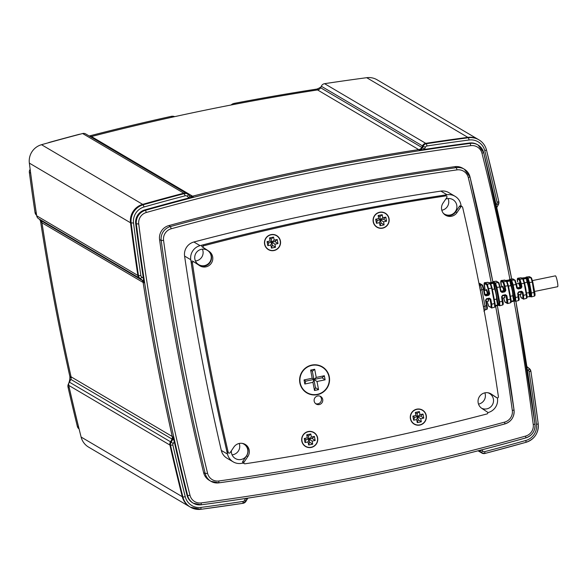 <?xml version="1.0" encoding="UTF-8"?>
<svg xmlns="http://www.w3.org/2000/svg" width="587" height="587" viewBox="0 0 587 587"><rect width="100%" height="100%" fill="white"/><g stroke="black" fill="none" stroke-linecap="round" stroke-linejoin="round"><path stroke-width="0.88" d="M557.555 286.683A5.547 0.748 -101.6 0 0 557.65 286.705A5.547 0.748 -101.6 0 0 557.327 281.459A5.547 0.748 -101.6 0 0 555.507 275.868A5.547 0.748 -101.6 0 0 555.412 275.846A5.547 0.748 -101.6 0 0 555.331 275.905M484.312 311.514A3.559 0.477 -101.6 0 0 484.048 309.738L479.806 287.292A3.559 0.477 -101.6 0 0 479.263 284.996A2.091 2.054 -59.5 0 0 480.482 285.201L481.898 289.662L485.009 306.135L485.133 309.826L486.762 309.408L486.557 305.702L483.461 306.612M480.349 290.139L483.483 289.42L482.066 284.966L479.352 283.448M485.141 290.33L484.334 283.448A0.631 0.616 -59.5 0 1 484.862 282.699L487.349 284.174L489.749 293.793L488.773 295.276L485.955 295.877L484.994 294.733L483.959 289.266M485.016 294.806L485.706 295.21L484.994 294.733L483.967 289.252L483.483 289.42L484.524 294.909L485.706 295.21L488.523 294.608L487.511 294.014A5.547 0.748 -101.6 0 0 486.08 290.176A5.547 0.748 -101.6 0 0 485.977 290.154L484.202 290.521M488.773 295.276L489 293.867L488.068 293.317L487.511 294.014L484.965 294.542M487.137 308.667L487.034 305.526L486.557 305.702L485.522 300.214L486.498 298.732L489.316 298.13L490.006 299.172L490.981 304.337L491.723 304.257L491.847 307.948L494.709 307.184L494.503 303.479L491.723 304.257L490.747 299.099L489.228 298.71M489.719 298.761L486.476 299.297L485.522 300.214M486.498 298.732L486.498 299.297L489.309 298.695M484.334 283.448L486.821 284.915L488.032 288.701L492.104 288.034L490.886 284.24A0.631 0.616 120.5 0 0 490.204 283.741L491.62 288.202L494.503 303.479L494.988 303.318L495.083 306.443M487.65 282.325L487.768 282.31A0.631 0.616 -59.5 0 1 488.164 282.384L484.73 282.736M488.868 282.809A0.631 0.616 -59.5 0 0 488.56 282.78L487.768 282.31L484.796 282.685C484.048 282.508 483.923 283.807 484.422 286.573L485.133 290.33M490.094 283.77L490.622 283.66L490.446 282.985L493.315 282.574L493.491 283.25L494.958 283.697L496.162 287.483L498.928 302.114L499.031 305.255A0.631 0.616 120.5 0 0 499.324 305.666L499.324 305.666A0.631 0.616 120.5 0 0 499.757 305.739M493.029 281.606L493.902 282.009L492.845 282.31L488.56 282.78M493.315 282.574L494.746 282.508A0.631 0.616 120.5 0 0 494.217 283.257L495.23 288.628L492.39 289.552M494.283 299.568L496.492 299.113A5.547 0.748 -101.6 0 0 496.081 294.417A5.547 0.748 -101.6 0 0 494.599 289.098L493.491 283.25L490.659 283.859M499.053 305.291L497.651 305.504L497.593 304.954L495.296 305.578M499.031 305.255L497.593 304.954L496.492 299.113L497.27 299.436L498.29 304.814A0.631 0.616 -59.5 0 0 498.576 305.233L495.303 306.135M495.23 288.628L497.27 299.436M502.083 296.618L503.03 304.227M495.942 281.195L496.059 281.18A0.631 0.616 -59.5 0 1 496.455 281.261L498.73 282.604A0.631 0.616 120.5 0 1 499.023 283.015L501.078 291.291L498.73 282.604A0.631 0.616 120.5 0 0 498.334 282.523L499.757 286.977L500.234 286.816M501.606 296.773L502.582 295.29L501.606 296.773L502.655 304.969C503.338 304.785 503.433 303.494 502.934 301.094L498.928 302.114M501.019 284.306L501.511 286.955L500.916 281.195L503.096 282.472L504.299 286.265L505.04 286.185L505.833 290.352L504.857 291.834L502.039 292.436L501.078 291.291L501.79 291.776L500.601 291.468L499.757 286.977L496.91 287.41L495.487 282.949A0.631 0.616 120.5 0 0 494.958 283.697M496.162 287.483L496.91 287.41L499.669 302.041L499.794 305.732L502.655 304.969M501.071 291.218L503.756 290.668A5.547 0.748 -101.6 0 0 502.318 286.83A5.547 0.748 -101.6 0 0 502.223 286.808L500.307 287.204M504.857 291.834L504.607 291.174L501.79 291.776L501.1 291.365M504.299 286.265L505.084 290.426L504.607 291.174L503.756 290.668L504.306 289.971L505.833 290.352M502.582 295.29L505.392 294.689L506.089 295.731L506.977 303.031L504.805 301.755L503.602 297.961M502.927 301.087L502.09 296.611L502.575 295.855L505.378 295.254L506.089 295.731L505.312 295.268L504.615 297.418M505.378 295.254L506.83 295.657L507.623 299.818L506.874 299.898M502.575 295.855L505.803 295.32M506.977 303.031A0.631 0.616 120.5 0 0 507.271 303.45L507.821 303.523L507.623 299.818L510.404 299.04L507.887 285.759L505.04 286.185L503.624 281.731L506.471 281.305L505.833 280.924A0.631 0.616 120.5 0 1 506.236 281.004L506.867 281.378A0.631 0.616 120.5 0 0 506.471 281.305L507.887 285.759L508.371 285.59L506.867 281.378A0.631 0.616 120.5 0 1 507.161 281.797L508.364 285.583L510.881 298.878C511.38 301.278 511.284 302.569 510.602 302.745L510.404 299.04L510.881 298.878L510.976 302.004M506.522 281.422L507.051 281.312L506.874 280.637L509.751 280.226L509.927 280.902L511.226 281.254L512.436 285.04L514.821 297.675L514.924 300.815L514.344 300.471L511.196 301.278M504.233 280.072L504.35 280.05A0.631 0.616 -59.5 0 1 504.754 280.131L501.32 280.483M500.916 281.195A0.631 0.616 -59.5 0 1 501.452 280.447L501.386 280.432C500.652 280.542 500.528 281.841 501.012 284.321L501.019 284.328M509.751 280.226L511.174 280.16A0.631 0.616 120.5 0 0 510.646 280.909L511.475 285.282L508.496 286.229M510.389 296.252L512.73 295.767A5.547 0.748 -101.6 0 0 512.326 291.071A5.547 0.748 -101.6 0 0 510.837 285.752L509.927 280.902L507.102 281.577M509.2 279.962A0.631 0.616 -59.5 0 1 509.743 279.324L510.33 279.661L509.296 279.955L505.385 280.505M509.809 280.417L510.096 279.786L509.274 279.962M511.475 285.282L513.515 296.09L512.73 295.767L513.713 301.16L511.189 301.835L514.63 300.882A0.631 0.616 -59.5 0 1 514.344 300.471L513.515 296.09M512.532 278.942L512.649 278.928A0.631 0.616 -59.5 0 1 513.045 279.001L515.004 280.16A0.631 0.616 120.5 0 0 514.608 280.08L516.024 284.541L516.509 284.372L515.004 280.16A0.631 0.616 120.5 0 1 515.298 280.571L517.162 287.85L518.123 288.995L516.685 288.026L517.162 287.85M515.65 301.3A0.631 0.616 -59.5 0 1 515.217 301.226L515.768 301.307L515.569 297.602L518.827 296.655L518.167 293.17L518.923 299.788M512.436 285.04L513.177 284.966L511.761 280.505A0.631 0.616 120.5 0 0 511.226 281.254M518.16 293.155L518.644 292.414L517.69 293.331L518.548 300.529C519.231 300.346 519.326 299.054 518.827 296.655M511.174 280.16L514.608 280.08L512.649 278.928L509.619 279.353M517.176 287.901L519.994 287.322A5.547 0.748 -101.6 0 0 518.563 283.484A5.547 0.748 -101.6 0 0 518.46 283.462L516.413 283.888M517.69 293.331L518.666 291.849L518.659 292.414L521.476 291.812L522.173 292.289L521.505 291.805M518.71 283.433L519.055 282.743L520.552 286.617L519.994 287.322L520.691 287.733L517.873 288.334L517.184 287.923M518.123 288.995L520.94 288.393L521.168 286.984L520.552 286.617M518.673 292.407L521.461 291.812L522.173 292.289L522.768 295.459L523.516 295.378L523.714 299.084L526.495 298.306L526.297 294.601L523.516 295.378L522.914 292.216L521.461 291.812L521.476 291.247L522.914 292.216M521.557 291.93L520.86 294.072M517.609 282.053L517.507 278.935A0.631 0.616 -59.5 0 1 518.042 278.194L517.91 278.223M520.574 283.822L521.315 283.741L519.899 279.287A0.631 0.616 120.5 0 0 519.363 280.028L521.168 286.984L521.909 286.911L520.94 288.393M521.909 286.911L521.315 283.741L524.162 283.316L526.297 294.601L526.774 294.439L526.869 297.565M520.823 277.812L518.042 278.194L519.899 279.287L522.746 278.862L522.269 278.576A0.631 0.616 120.5 0 1 522.665 278.656L523.142 278.935A0.631 0.616 120.5 0 1 523.428 279.353L524.639 283.139L523.142 278.935A0.631 0.616 120.5 0 0 522.746 278.862L524.162 283.316L524.646 283.154L526.766 294.432M522.951 279.074L523.479 278.964L523.303 278.289L526.179 277.878L526.356 278.554L527.5 278.81L528.704 282.596L530.714 293.236L530.817 296.376L527.089 296.971M529.122 276.69L526.334 277.064A0.631 0.616 120.5 0 0 526.297 277.071L526.759 277.313L525.725 277.607L521.417 278.077A0.631 0.616 -59.5 0 1 521.726 278.113M526.495 292.928L529.753 292.744L527.713 281.936L524.595 282.912M525.725 277.607L521.814 278.157M531.154 296.604L529.753 296.809L528.975 292.421A5.547 0.748 -101.6 0 0 528.564 287.725A5.547 0.748 -101.6 0 0 527.082 282.398L526.356 278.554L523.479 278.964L523.567 279.434M528.704 282.596L529.452 282.523L528.029 278.069L530.875 277.636L532.299 282.098L532.776 281.929L531.272 277.717A0.631 0.616 120.5 0 0 530.875 277.636L529.239 276.675A0.631 0.616 -59.5 0 1 529.635 276.748L531.272 277.717A0.631 0.616 120.5 0 1 531.565 278.135L532.776 281.929L534.713 292.209L534.816 295.349M525.659 277.614L526.201 277.101M531.543 296.861A0.631 0.616 -59.5 0 1 531.11 296.787L531.661 296.868L531.462 293.162L529.452 282.523L532.299 282.098L534.441 296.09C535.124 295.907 535.219 294.615 534.72 292.216L530.714 293.236M317.325 394.361A14.851 14.609 120.5 0 0 329.006 376.905A14.851 14.609 120.5 0 0 311.851 365.385A14.851 14.609 120.5 0 0 300.177 382.849A14.851 14.609 120.5 0 0 317.325 394.361M419.8 424.863A7.947 7.822 120.5 0 0 426.052 415.523A7.947 7.822 120.5 0 0 416.873 409.352A7.947 7.822 120.5 0 0 410.621 418.7A7.947 7.822 120.5 0 0 419.8 424.863M311.183 447.243A7.947 7.822 120.5 0 0 317.435 437.902A7.947 7.822 120.5 0 0 308.256 431.731A7.947 7.822 120.5 0 0 302.004 441.079A7.947 7.822 120.5 0 0 311.183 447.243M273.982 250.341A7.947 7.822 120.5 0 0 280.226 240.993A7.947 7.822 120.5 0 0 271.047 234.829A7.947 7.822 120.5 0 0 264.796 244.177A7.947 7.822 120.5 0 0 273.982 250.341M382.592 227.961A7.947 7.822 120.5 0 0 388.843 218.613A7.947 7.822 120.5 0 0 379.664 212.45A7.947 7.822 120.5 0 0 373.413 221.798A7.947 7.822 120.5 0 0 382.592 227.961M243.356 463.084A2356.042 2317.337 -59.5 0 1 241.213 463.407A12.554 12.349 -59.5 0 1 227.492 454.074A2356.042 2317.337 -59.5 0 1 190.768 259.718A12.554 12.349 -59.5 0 1 200.064 245.637A2356.042 2317.337 -59.5 0 1 447.03 194.752A12.554 12.349 -59.5 0 1 460.758 204.093A2356.042 2317.337 -59.5 0 1 461.228 206.125M445.76 199.066A8.365 8.233 -59.5 0 1 456.774 208.18A8.365 8.233 -59.5 0 1 443.427 213.382M448.05 198.538A8.365 8.233 -59.5 0 1 441.813 210.249M204.525 265.618A8.365 8.233 -59.5 0 1 194.84 256.115A8.365 8.233 -59.5 0 1 207.233 250.245A8.365 8.233 -59.5 0 1 204.525 265.618M202.398 249.152A8.365 8.233 -59.5 0 1 195.434 260.966M242.138 443.354A8.365 8.233 -59.5 0 1 241.154 459.482A8.365 8.233 -59.5 0 1 231.373 450.787M239.21 443.464A8.365 8.233 -59.5 0 1 232.063 454.83M487.804 392.74A8.365 8.233 -59.5 0 1 486.806 408.868A8.365 8.233 -59.5 0 1 481.589 408.222M484.862 392.842A8.365 8.233 -59.5 0 1 478.5 404.105M491.165 282.545A2353.951 2315.282 120.5 0 0 468.309 177.597A10.463 10.287 120.5 0 0 456.979 169.885A2353.951 2315.282 120.5 0 0 171.243 228.761A10.463 10.287 120.5 0 0 163.568 240.391A2353.951 2315.282 120.5 0 0 207.571 473.276L205.237 473.606A2356.042 2317.337 -59.5 0 1 161.198 240.509A12.554 12.349 -59.5 0 1 170.406 226.56A2356.042 2317.337 -59.5 0 1 312.555 192.602A2356.042 2317.337 -59.5 0 1 456.4 167.633A12.554 12.349 -59.5 0 1 464.324 169.203L462.695 168.242A12.554 12.349 120.5 0 0 454.771 166.671A2356.042 2317.337 120.5 0 0 310.927 191.641A2356.042 2317.337 120.5 0 0 168.785 225.599A12.554 12.349 120.5 0 0 159.569 239.555A2356.042 2317.337 120.5 0 0 203.616 472.645A12.554 12.349 120.5 0 0 209.288 480.327L210.909 481.289A12.554 12.349 -59.5 0 1 205.237 473.606L203.616 472.645M419.588 149.964L419.367 149.978A4.182 4.116 120.5 0 0 422.427 147.792A16.737 16.458 120.5 0 0 423.139 146.288A4.182 4.116 -59.5 0 1 426.397 143.72L426.998 145.972A2.091 2.054 120.5 0 0 425.37 147.256A18.828 18.52 -59.5 0 1 424.57 148.951A6.274 6.171 -59.5 0 1 424.262 149.472L419.588 149.964M189.623 195.779A4.182 4.116 120.5 0 0 193.24 196.572L189.073 197.929A2356.042 2317.337 120.5 0 0 144.835 209.911A12.554 12.349 120.5 0 0 135.714 223.728A2356.042 2317.337 120.5 0 0 143.382 278.311L143.778 282.853A4.182 4.116 120.5 0 0 142.626 280.571A16.737 16.458 120.5 0 0 140.264 278.62L139.647 278.253A16.737 16.458 -59.5 0 1 142.01 280.212A4.182 4.116 -59.5 0 1 143.162 282.486A2356.042 2317.337 120.5 0 0 172.262 436.493A4.182 4.116 -59.5 0 1 172.028 439.061A16.737 16.458 -59.5 0 1 170.546 441.806A4.182 4.116 120.5 0 0 169.944 445.071A2360.224 2321.453 120.5 0 0 182.308 496.719A16.737 16.458 120.5 0 0 189.836 506.823L190.452 507.19A16.737 16.458 -59.5 0 1 182.924 497.086L182.308 496.719M478.919 450.721A4.182 4.116 -59.5 0 1 479.153 450.904A16.737 16.458 -59.5 0 1 480.364 452.012A4.182 4.116 120.5 0 0 481.193 452.665A4.182 4.116 120.5 0 1 480.327 451.997A16.737 16.458 -59.5 0 0 479.117 450.882A4.182 4.116 -59.5 0 0 478.904 450.713M190.144 196.146L189.616 195.772A2.091 0.374 129.8 0 1 189.616 195.772A16.737 16.458 120.5 0 1 188.427 194.679L187.569 194.003A4.182 4.116 -59.5 0 1 188.398 194.657L187.246 196.322A2.091 2.054 120.5 0 0 185.272 195.779A2359.109 2320.352 120.5 0 0 144.182 206.94A14.646 14.404 120.5 0 0 133.535 223.053A2358.133 2319.398 120.5 0 0 140.887 275.685A2.091 2.054 120.5 0 0 141.761 277.079A2.091 0.374 -55.9 0 1 140.264 278.62A4.182 4.116 -59.5 0 1 138.517 275.839A2360.224 2321.453 -59.5 0 1 131.165 223.155A16.737 16.458 -59.5 0 1 143.331 204.738A2361.2 2322.407 -59.5 0 1 184.457 193.571A4.182 4.116 -59.5 0 1 187.569 194.003L186.945 193.637A4.182 4.116 120.5 0 0 183.841 193.211A2361.2 2322.407 120.5 0 0 142.714 204.379A16.737 16.458 120.5 0 0 130.549 222.796A2360.224 2321.453 120.5 0 0 137.901 275.472A4.182 4.116 120.5 0 0 139.647 278.253M425.78 143.36L426.397 143.72A2361.2 2322.407 -59.5 0 1 468.499 137.74A16.737 16.458 -59.5 0 1 478.926 139.845L478.31 139.486A16.737 16.458 120.5 0 0 467.883 137.373A2361.2 2322.407 120.5 0 0 425.78 143.36A4.182 4.116 120.5 0 0 422.523 145.921A16.737 16.458 -59.5 0 1 421.811 147.432A4.182 4.116 -59.5 0 1 418.744 149.619A2356.042 2317.337 120.5 0 0 305.152 170.098A2356.042 2317.337 120.5 0 0 192.617 196.212A4.182 4.116 -59.5 0 1 189.843 195.948M478.295 139.471A16.737 16.458 120.5 0 0 478.28 139.464A16.737 16.458 120.5 0 0 467.854 137.358A2361.2 2322.407 120.5 0 0 425.744 143.338A4.182 4.116 120.5 0 0 422.493 145.906A16.737 16.458 -59.5 0 1 421.782 147.41A4.182 4.116 -59.5 0 1 418.714 149.597A2356.042 2317.337 120.5 0 0 192.587 196.19A4.182 4.116 -59.5 0 1 189.828 195.933M478.28 139.464L377.118 79.803A16.737 16.458 120.5 0 0 366.692 77.697A2361.2 2322.407 120.5 0 0 324.582 83.677A4.182 4.116 120.5 0 0 321.331 86.245A16.737 16.458 -59.5 0 1 320.612 87.749A4.182 4.116 -59.5 0 1 317.552 89.936A2356.042 2317.337 120.5 0 0 91.425 136.529A4.182 4.116 -59.5 0 1 90.332 136.661M90.846 136.639A4.182 4.116 120.5 0 0 91.19 136.566A2356.042 2317.337 -59.5 0 1 172.417 117.121A6.274 6.171 -59.5 0 1 172.967 117.026M89.114 135.942A4.182 4.116 120.5 0 0 89.921 135.817A2356.042 2317.337 -59.5 0 1 171.147 116.373A6.274 6.171 -59.5 0 1 174.699 116.644M79.076 428.892A4.182 4.116 -59.5 0 1 77.359 426.456A2360.224 2321.453 -59.5 0 1 67.997 387.024A4.182 4.116 -59.5 0 1 68.29 384.302A16.737 16.458 120.5 0 0 69.897 377.081A4.182 4.116 120.5 0 0 69.794 376.179A2356.042 2317.337 -59.5 0 1 40.65 221.915A4.182 4.116 120.5 0 0 40.408 221.042A16.737 16.458 120.5 0 0 39.747 219.553M78.768 427.652A4.182 4.116 -59.5 0 1 78.629 427.204A2360.224 2321.453 -59.5 0 1 69.266 387.772A4.182 4.116 -59.5 0 1 69.185 387.303M234.976 104.251A6.274 6.171 -59.5 0 1 235.519 104.119A2356.042 2317.337 -59.5 0 1 317.728 89.884A4.182 4.116 120.5 0 0 318.176 89.789M231.102 105A6.274 6.171 -59.5 0 1 234.25 103.371A2356.042 2317.337 -59.5 0 1 316.459 89.136A4.182 4.116 120.5 0 0 317.354 88.894A16.737 16.458 120.5 0 0 321.067 86.847M317.633 395.998A4.395 4.322 120.5 0 0 316.217 404.069A4.395 4.322 120.5 0 0 322.718 400.987A4.395 4.322 120.5 0 0 317.633 395.998M315.615 403.636A4.395 4.322 120.5 0 0 320.01 396.181M317.384 394.669A15.167 14.917 -59.5 0 1 299.869 382.907A15.167 14.917 -59.5 0 1 311.792 365.077A15.167 14.917 -59.5 0 1 329.307 376.839A15.167 14.917 -59.5 0 1 317.384 394.669M495.633 397.047A1.049 1.027 -59.5 0 1 495.545 396.988L496.815 397.737A1.049 1.027 120.5 0 0 498.414 396.695A2356.042 2317.337 120.5 0 0 462.629 207.321A1.049 1.027 120.5 0 0 460.773 206.998L456.957 212.626A8.578 8.438 -59.5 0 1 445.628 215.268A8.578 8.438 -59.5 0 1 443.009 203.139L446.824 197.503A1.049 1.027 120.5 0 0 445.834 195.897A2356.042 2317.337 120.5 0 0 324.215 217.608A2356.042 2317.337 120.5 0 0 203.821 245.762A1.049 1.027 120.5 0 0 203.491 247.641L202.222 246.9A1.049 1.027 -59.5 0 1 202.552 245.014L203.821 245.762M460.773 206.998L459.504 206.25A1.049 1.027 -59.5 0 1 460.883 205.927L462.152 206.675M199.323 265.463A8.578 8.438 120.5 0 0 211.371 259.344A8.578 8.438 120.5 0 0 207.798 250.59L209.06 251.339A8.578 8.438 120.5 0 1 205.92 266.865A8.578 8.438 120.5 0 1 199.609 265.654L194.033 261.956A1.049 1.027 120.5 0 0 192.433 262.998A2356.042 2317.337 120.5 0 0 228.218 452.372A1.049 1.027 120.5 0 0 230.075 452.702L233.89 447.067A8.578 8.438 -59.5 0 1 245.219 444.425A8.578 8.438 -59.5 0 1 247.839 456.561L244.023 462.189A1.049 1.027 120.5 0 0 245.014 463.796A2356.042 2317.337 120.5 0 0 487.027 413.93A1.049 1.027 120.5 0 0 487.357 412.052L481.788 408.354A8.578 8.438 120.5 0 1 479.359 396.724A8.578 8.438 120.5 0 1 491.238 394.038L496.815 397.737M192.433 262.998L191.164 262.25A1.049 1.027 -59.5 0 1 192.763 261.208L193.945 261.905M382.636 228.167A8.159 8.027 -59.5 0 1 373.215 221.835A8.159 8.027 -59.5 0 1 379.628 212.245A8.159 8.027 -59.5 0 1 389.049 218.577A8.159 8.027 -59.5 0 1 382.636 228.167M274.019 250.546A8.159 8.027 -59.5 0 1 264.598 244.214A8.159 8.027 -59.5 0 1 271.011 234.624A8.159 8.027 -59.5 0 1 280.432 240.956A8.159 8.027 -59.5 0 1 274.019 250.546M459.504 206.25L455.688 211.878A8.578 8.438 -59.5 0 1 445.012 214.871M311.22 447.448A8.159 8.027 -59.5 0 1 301.799 441.123A8.159 8.027 -59.5 0 1 308.212 431.533A8.159 8.027 -59.5 0 1 317.633 437.858A8.159 8.027 -59.5 0 1 311.22 447.448M419.837 425.069A8.159 8.027 -59.5 0 1 410.416 418.744A8.159 8.027 -59.5 0 1 416.829 409.154A8.159 8.027 -59.5 0 1 426.25 415.479A8.159 8.027 -59.5 0 1 419.837 425.069M445.834 195.897L444.564 195.148A2356.042 2317.337 120.5 0 0 322.945 216.86A2356.042 2317.337 120.5 0 0 202.552 245.014M191.164 262.25A2356.042 2317.337 120.5 0 0 226.949 451.623L228.218 452.372M209.06 251.339L203.491 247.641M228.695 453.025L227.426 452.276A1.049 1.027 -59.5 0 1 226.949 451.623M207.798 250.59L202.222 246.9M444.564 195.148A1.049 1.027 -59.5 0 1 445.232 195.28L446.502 196.029M495.545 396.988L490.255 393.481M244.346 463.671L243.077 462.923A1.049 1.027 -59.5 0 1 242.761 461.441L244.023 462.189M244.574 444.08A8.578 8.438 -59.5 0 1 246.569 455.813L242.761 461.441M36.629 215.304A16.737 16.458 120.5 0 0 36.299 214.996A4.182 4.116 -59.5 0 1 35.037 212.589A2360.224 2321.453 -59.5 0 1 29.357 172.402A4.182 4.116 -59.5 0 1 30.157 169.335M48.2 142.832A4.182 4.116 -59.5 0 1 49.147 142.436A2360.224 2321.453 -59.5 0 1 79.201 134.32A4.182 4.116 -59.5 0 1 80.14 134.188M36.409 213.822A4.182 4.116 -59.5 0 1 36.306 213.338A2360.224 2321.453 -59.5 0 1 30.627 173.15A4.182 4.116 -59.5 0 1 30.59 172.651M71.166 377.903A16.737 16.458 120.5 0 0 71.166 377.823A4.182 4.116 120.5 0 0 71.064 376.927A2356.042 2317.337 -59.5 0 1 41.912 222.664A4.182 4.116 120.5 0 0 41.75 221.996M174.258 441.71A18.828 18.52 -59.5 0 1 173.202 443.501A2.091 2.054 120.5 0 0 172.901 445.129A2358.133 2319.398 120.5 0 0 185.25 496.734L182.924 497.086A2360.224 2321.453 -59.5 0 1 170.56 445.438A4.182 4.116 -59.5 0 1 171.169 442.165A16.737 16.458 120.5 0 0 172.644 439.421A4.182 4.116 120.5 0 0 172.879 436.86L174.258 441.71A2356.042 2317.337 120.5 0 0 187.018 495.252A12.554 12.349 120.5 0 0 192.668 502.832L193.314 503.213A12.554 12.349 -59.5 0 1 187.671 495.633L187.018 495.252M186.93 193.629A4.182 4.116 120.5 0 0 186.915 193.615A4.182 4.116 120.5 0 0 183.804 193.189A2361.2 2322.407 120.5 0 0 142.678 204.357A16.737 16.458 120.5 0 0 130.512 222.774A2360.224 2321.453 120.5 0 0 137.864 275.457A4.182 4.116 120.5 0 0 139.611 278.238A16.737 16.458 -59.5 0 1 141.981 280.19A4.182 4.116 -59.5 0 1 143.133 282.472A2356.042 2317.337 120.5 0 0 172.233 436.471A4.182 4.116 -59.5 0 1 171.991 439.039A16.737 16.458 -59.5 0 1 170.516 441.784A4.182 4.116 120.5 0 0 169.914 445.049A2360.224 2321.453 120.5 0 0 182.271 496.697A16.737 16.458 120.5 0 0 189.799 506.801A16.737 16.458 120.5 0 0 189.814 506.816M186.915 193.615L85.753 133.961A4.182 4.116 120.5 0 0 82.642 133.528A2361.2 2322.407 120.5 0 0 41.516 144.703A16.737 16.458 120.5 0 0 29.35 163.113A2360.224 2321.453 120.5 0 0 36.702 215.796A4.182 4.116 120.5 0 0 38.449 218.577A16.737 16.458 -59.5 0 1 40.819 220.529A4.182 4.116 -59.5 0 1 41.971 222.811A2356.042 2317.337 120.5 0 0 71.064 376.817A4.182 4.116 -59.5 0 1 70.829 379.378A16.737 16.458 -59.5 0 1 69.354 382.122A4.182 4.116 120.5 0 0 68.752 385.395A2360.224 2321.453 120.5 0 0 81.109 437.044A16.737 16.458 120.5 0 0 88.637 447.147L189.799 506.801M509.92 279.273A2353.951 2315.282 120.5 0 0 481.986 153.28A10.463 10.287 120.5 0 0 470.759 145.649A2353.951 2315.282 120.5 0 0 146.339 212.494A10.463 10.287 120.5 0 0 138.737 224.007A2353.951 2315.282 120.5 0 0 189.997 495.289L187.671 495.633A2356.042 2317.337 -59.5 0 1 136.36 224.109A12.554 12.349 -59.5 0 1 145.488 210.293A2356.042 2317.337 -59.5 0 1 306.744 171.044A2356.042 2317.337 -59.5 0 1 470.194 143.389A12.554 12.349 -59.5 0 1 478.016 144.967L477.363 144.585A12.554 12.349 120.5 0 0 469.549 143.008A2356.042 2317.337 120.5 0 0 424.262 149.472M455.057 196.3L448.879 192.661A12.554 12.349 120.5 0 0 440.852 191.105A2356.042 2317.337 120.5 0 0 193.886 241.998A12.554 12.349 120.5 0 0 184.589 256.079A2356.042 2317.337 120.5 0 0 221.314 450.427A12.554 12.349 120.5 0 0 227.008 458.212L233.186 461.859M497.402 397.905A2356.042 2317.337 -59.5 0 1 497.475 398.441A12.554 12.349 -59.5 0 1 488.179 412.522A2356.042 2317.337 -59.5 0 1 487.775 412.624M386.591 221.204L385.82 217.117L382.775 217.748L382.196 214.688L378.138 215.524L378.71 218.584L375.665 219.208L376.436 223.295L379.488 222.664L380.06 225.724L384.125 224.887L383.546 221.827L386.591 221.204L383.48 219.164L385.82 217.117M277.203 239.496L274.158 240.127L273.579 237.067L269.521 237.904L270.101 240.963L267.056 241.595L267.826 245.674L270.871 245.043L271.451 248.103L275.508 247.266L274.929 244.207L277.974 243.583L277.203 239.496L274.863 241.55L271.818 242.174L274.158 240.127M315.182 440.485L314.412 436.405L311.367 437.029L310.787 433.969L306.722 434.806L307.302 437.865L304.257 438.496L305.027 442.576L308.072 441.945L308.652 445.012L312.71 444.176L312.137 441.108L315.182 440.485L312.064 438.452L314.412 436.405M423.022 414.026L419.976 414.649L419.404 411.59L415.339 412.426L415.919 415.486L412.874 416.117L413.644 420.197L416.689 419.566L417.269 422.625L421.327 421.789L420.747 418.729L423.792 418.105L423.022 414.026L420.681 416.073L417.636 416.697L419.976 414.649M324.354 375.746L316.232 377.419L314.691 369.252L310.633 370.089L312.174 378.255L304.051 379.928L304.822 384.008L312.944 382.335L314.485 390.494L318.55 389.658L317.009 381.499L325.125 379.826L324.354 375.746L322.014 377.793L313.891 379.466L316.232 377.419M322.014 377.793L325.125 379.826M318.55 389.658L315.432 387.625L313.891 379.466L317.009 381.499M315.432 387.625L314.485 390.494M304.822 384.008L305.776 381.139L313.891 379.466L312.944 382.335M305.776 381.139L304.051 379.928M310.633 370.089L312.35 371.3L313.891 379.466L312.174 378.255M312.35 371.3L314.691 369.252M383.48 219.164L380.435 219.795L383.546 221.827M376.436 223.295L377.39 220.418L380.435 219.795L381.007 222.855L384.125 224.887M381.007 222.855L380.06 225.724M378.138 215.524L379.855 216.735L380.435 219.795L379.488 222.664M377.39 220.418L375.665 219.208M382.775 217.748L380.435 219.795L378.71 218.584M379.855 216.735L382.196 214.688M274.863 241.55L277.974 243.583M275.508 247.266L272.397 245.234L271.818 242.174L274.929 244.207M272.397 245.234L271.451 248.103M267.826 245.674L268.773 242.805L271.818 242.174L270.871 245.043M268.773 242.805L267.056 241.595M269.521 237.904L271.238 239.114L271.818 242.174L270.101 240.963M271.238 239.114L273.579 237.067M312.064 438.452L309.019 439.076L312.137 441.108M305.027 442.576L305.974 439.707L309.019 439.076L309.598 442.136L312.71 444.176M309.598 442.136L308.652 445.012M306.722 434.806L308.439 436.016L309.019 439.076L308.072 441.945M305.974 439.707L304.257 438.496M311.367 437.029L309.019 439.076L307.302 437.865M308.439 436.016L310.787 433.969M420.681 416.073L423.792 418.105M421.327 421.789L418.215 419.756L417.636 416.697L420.747 418.729M418.215 419.756L417.269 422.625M413.644 420.197L414.591 417.328L417.636 416.697L416.689 419.566M414.591 417.328L412.874 416.117M415.339 412.426L417.056 413.637L417.636 416.697L415.919 415.486M417.056 413.637L419.404 411.59M488.068 293.317L486.572 289.442L486.234 290.015M502.472 286.779L502.81 286.089L504.306 289.971M489.749 293.793L489 293.867L488.032 288.701M494.98 303.31L492.097 288.026L490.6 283.822L489.8 283.352A0.631 0.616 120.5 0 0 489.404 283.272L490.204 283.741L487.349 284.174A0.631 0.616 120.5 0 0 486.821 284.915M494.746 282.508L495.487 282.949L498.334 282.523L496.059 281.18L493.153 281.577A0.631 0.616 120.5 0 0 492.625 282.318L492.647 282.332M506.42 280.366L501.452 280.447L503.624 281.731A0.631 0.616 120.5 0 0 503.096 282.472M516.685 288.026L516.024 284.541L513.177 284.966L515.569 297.602L514.821 297.675M526.179 277.878L527.603 277.812A0.631 0.616 120.5 0 0 527.075 278.561L527.713 281.936M527.603 277.812L528.029 278.069A0.631 0.616 120.5 0 0 527.5 278.81M479.146 284.416L480.482 285.201L482.066 284.966A0.631 0.616 -59.5 0 1 482.463 285.04L479.865 283.514A0.631 0.616 120.5 0 0 479.469 283.433L478.97 283.506M485.955 295.877L484.524 294.909M489.316 298.13L490.747 299.099M487.386 302.217L488.589 306.003L491.084 307.471A0.631 0.616 120.5 0 0 491.378 307.889L491.378 307.889A0.631 0.616 120.5 0 0 491.811 307.962M486.762 309.408C487.445 309.224 487.533 307.933 487.041 305.534L485.999 300.06M482.749 285.458L483.959 289.244L482.463 285.04M488.377 300.764L489.081 298.739M490.981 304.337L491.084 307.471M488.12 300.992A5.547 0.748 -101.6 0 0 488.215 301.014A5.547 0.748 -101.6 0 0 488.369 298.893M487.379 302.202L488.883 306.414A0.631 0.616 -59.5 0 1 488.589 306.003M489.404 283.272L490.446 282.985M493.373 282.765L493.667 282.134L489.984 282.714M496.455 281.261L493.095 281.555L492.427 282.362M502.039 292.436L500.601 291.468M505.392 294.689L506.83 295.657M504.365 297.646A5.547 0.748 -101.6 0 0 504.46 297.668A5.547 0.748 -101.6 0 0 504.6 295.422M510.873 298.871L508.371 285.605M503.595 297.954L505.091 302.166L507.271 303.45A0.631 0.616 120.5 0 0 507.704 303.523M505.091 302.166A0.631 0.616 -59.5 0 1 504.805 301.755M505.833 280.924L506.874 280.637M515.1 300.948L513.706 301.16M513.045 279.001L509.685 279.302L509.039 279.992M514.63 300.882L515.217 301.226A0.631 0.616 -59.5 0 1 514.924 300.815M517.448 288.261L516.501 284.365M520.603 294.3A5.547 0.748 -101.6 0 0 520.698 294.322A5.547 0.748 -101.6 0 0 520.83 291.952M518.666 291.849L521.476 291.247M521.417 278.077L520.94 277.798A0.631 0.616 -59.5 0 1 521.344 277.878L517.976 278.179C517.242 278.289 517.118 279.588 517.602 282.068L517.609 282.076M517.507 278.935L519.363 280.028M521.014 297.499L519.965 294.476L521.307 297.917A0.631 0.616 -59.5 0 1 521.014 297.499L522.87 298.592A0.631 0.616 120.5 0 0 523.164 299.01L523.164 299.01A0.631 0.616 120.5 0 0 523.597 299.084M522.768 295.459L522.87 298.592M521.344 277.878L521.726 278.106M525.094 285.539A5.547 0.748 78.4 0 1 526.121 290.954M522.269 278.576L523.303 278.289M529.753 296.809L530.685 296.538A0.631 0.616 -59.5 0 1 530.391 296.127L529.753 292.744M529.635 276.748L526.268 277.049A0.631 0.616 120.5 0 0 525.805 277.592M530.685 296.538L531.11 296.787A0.631 0.616 -59.5 0 1 530.817 296.376M362.678 457.889A2356.042 2317.337 -59.5 0 1 218.9 482.844M207.571 473.276A10.463 10.287 120.5 0 0 218.9 480.98A2353.951 2315.282 120.5 0 0 362.619 456.04A2353.951 2315.282 120.5 0 0 504.637 422.104A10.463 10.287 120.5 0 0 512.319 410.482A2353.951 2315.282 120.5 0 0 495.604 306.062M218.9 480.98L218.834 482.852A12.554 12.349 -59.5 0 1 210.909 481.289L218.87 482.859C267.056 476.05 315.006 467.729 362.715 457.897C410.43 448.064 457.809 436.743 504.864 423.931L504.827 423.924A2356.042 2317.337 -59.5 0 1 362.744 457.875M171.243 228.761L170.406 226.56L168.785 225.599M484.708 453.509A4.182 4.116 -59.5 0 1 480.98 452.379L482.785 451.095A2.091 2.054 120.5 0 0 484.759 451.638A2359.109 2320.352 120.5 0 0 525.842 440.477A14.646 14.404 120.5 0 0 536.489 424.364A2358.133 2319.398 120.5 0 0 529.144 371.732A2.091 2.054 120.5 0 0 528.271 370.338A18.828 18.52 -59.5 0 1 527.346 369.671M200.879 509.296L190.452 507.19A16.737 16.458 -59.5 0 0 200.879 509.296A2361.2 2322.407 -59.5 0 0 242.981 503.308L243.033 501.445A2.091 2.054 120.5 0 0 244.654 500.161A18.828 18.52 -59.5 0 1 245.439 498.495M188.412 194.664L189.616 195.772A2.091 0.374 129.8 0 1 188.603 197.577A18.828 18.52 -59.5 0 1 187.246 196.322M189.073 197.929A6.274 6.171 -59.5 0 1 188.603 197.577M189.997 495.289A10.463 10.287 120.5 0 0 201.216 502.92L201.165 504.805L193.314 503.213A12.554 12.349 -59.5 0 0 201.136 504.798L201.165 504.805C255.947 497.534 310.435 488.318 364.622 477.15C418.81 465.99 472.564 452.9 525.879 437.895L525.842 437.887A2356.042 2317.337 -59.5 0 1 364.586 477.143A2356.042 2317.337 -59.5 0 1 201.202 504.791M201.216 502.92A2353.951 2315.282 120.5 0 0 364.527 475.294A2353.951 2315.282 120.5 0 0 525.636 436.075A10.463 10.287 120.5 0 0 533.245 424.562A2353.951 2315.282 120.5 0 0 514.021 301.087M480.364 452.012L480.98 452.379A16.737 16.458 120.5 0 0 479.77 451.264L479.153 450.904M481.325 449.965A2.091 0.374 -50.2 0 1 479.77 451.264A4.182 4.116 120.5 0 0 478.728 450.64L479.241 450.889M185.272 195.779L183.841 193.211M193.24 196.572L192.617 196.212M146.339 212.494L145.488 210.293L144.835 209.911M425.37 147.256L422.523 145.921M320.612 87.749L421.782 147.41M91.425 136.529L192.587 196.19M478.236 450.765L480.327 451.997M89.921 135.817L91.19 136.566M77.359 426.456L78.629 427.204M317.354 88.894L318.602 89.628M455.688 211.878L456.957 212.626M490.49 393.598L491.238 394.038M246.569 455.813L247.839 456.561M234.25 103.371L235.519 104.119M316.459 89.136L317.728 89.884M67.997 387.024L69.266 387.772M69.897 377.081L71.166 377.823M69.794 376.179L71.064 376.927M40.65 221.915L41.912 222.664M40.408 221.042L41.67 221.783M35.037 212.589L36.306 213.338M29.357 172.402L30.627 173.15M171.147 116.373L172.417 117.121M141.761 277.079A18.828 18.52 -59.5 0 1 143.382 278.311M185.25 496.734A14.646 14.404 120.5 0 0 200.959 507.417A2359.109 2320.352 120.5 0 0 243.033 501.445M481.509 449.913A18.828 18.52 -59.5 0 1 482.785 451.095M478.713 450.64L479.117 450.882M81.109 437.044L182.271 496.697M68.752 385.395L169.914 445.049M69.354 382.122L170.516 441.784M70.829 379.378L171.991 439.039M71.064 376.817L172.233 436.471M41.971 222.811L143.133 282.472M40.819 220.529L141.981 280.19M38.449 218.577L139.611 278.238M36.702 215.796L137.864 275.457M29.35 163.113L130.512 222.774M41.516 144.703L142.678 204.357M82.642 133.528L183.804 193.189M317.552 89.936L418.714 149.597M321.331 86.245L422.493 145.906M324.582 83.677L425.744 143.338M366.692 77.697L467.854 137.358M498.833 201.664A4.182 4.116 -59.5 0 1 498.216 204.863A16.737 16.458 120.5 0 0 496.771 207.534M486.454 149.949L486.484 149.978C485.31 145.583 482.793 142.201 478.926 139.845A16.737 16.458 -59.5 0 1 486.454 149.949A2360.224 2321.453 -59.5 0 1 498.818 201.598L497.123 202.288A2358.133 2319.398 120.5 0 0 484.781 150.683A14.646 14.404 120.5 0 0 469.072 140A2359.109 2320.352 120.5 0 0 426.998 145.972M469.072 140L468.499 137.74L467.883 137.373M424.57 148.951L421.811 147.432M419.367 149.978L418.744 149.619M470.759 145.649L470.194 143.389L469.549 143.008M144.182 206.94L142.714 204.379M133.535 223.053L130.549 222.796M140.887 275.685L137.901 275.472M143.595 280.036L142.626 280.571L142.01 280.212M143.778 282.853L143.162 282.486M172.879 436.86L172.262 436.493M138.737 224.007L135.714 223.728M173.818 439.964L172.028 439.061M173.202 443.501L170.546 441.806M172.901 445.129L169.944 445.071M247.795 498.136A4.182 4.116 120.5 0 0 246.951 499.236A16.737 16.458 120.5 0 0 246.239 500.748A4.182 4.116 -59.5 0 1 243.267 503.257M526.877 366.582A16.737 16.458 120.5 0 0 529.114 368.416A4.182 4.116 -59.5 0 1 530.861 371.197A2360.224 2321.453 -59.5 0 1 538.213 423.873L538.242 423.909C538.697 433.03 534.647 439.157 526.084 442.297L526.047 442.29A2361.2 2322.407 -59.5 0 1 484.987 453.443L484.921 453.457A4.182 4.116 -59.5 0 1 484.774 453.494M538.22 423.939A16.737 16.458 -59.5 0 1 526.113 442.275M483.681 152.62A2356.042 2317.337 -59.5 0 1 511.695 279.03M515.87 301.278A2356.042 2317.337 -59.5 0 1 534.97 424.071L515.892 301.27M496.184 204.951A18.828 18.52 -59.5 0 1 496.822 203.916A2.091 2.054 120.5 0 0 497.123 202.288M478.016 144.967A12.554 12.349 -59.5 0 1 483.666 152.554L478.016 144.967M534.977 424.137A12.554 12.349 -59.5 0 1 525.908 437.873M533.245 424.562L534.992 424.1C535.344 430.946 532.306 435.539 525.879 437.895L525.636 436.075M481.986 153.28L483.688 152.583L511.71 279.023M246.951 499.236L245.498 498.488M246.239 500.748L244.654 500.161M247.853 498.128L246.261 500.77L243.018 503.323L200.908 509.303L200.959 507.417M526.766 366.471L529.122 368.416A2.091 0.374 124.1 0 1 529.122 368.416A2.091 0.374 124.1 0 1 528.271 370.338M530.861 371.197L529.144 371.732M529.122 368.416L530.89 371.226L538.242 423.909L536.489 424.364M481.193 452.665L484.745 453.516L526.084 442.297L525.842 440.477M484.957 453.465L484.759 451.638M498.216 204.863L498.84 201.627L486.484 149.978L484.781 150.683M496.763 207.629L498.246 204.885L496.822 203.916M514.043 410.042A12.554 12.349 -59.5 0 1 504.893 423.909M470.011 176.951A2356.042 2317.337 -59.5 0 1 492.816 281.657L469.996 176.885A12.554 12.349 -59.5 0 0 464.324 169.203L470.018 176.914L468.309 177.597M497.336 305.592A2356.042 2317.337 -59.5 0 1 514.036 409.975L497.35 305.592M456.979 169.885L456.4 167.633L454.771 166.671M163.568 240.391L161.198 240.509L159.569 239.555M184.589 256.079L190.768 259.718M221.314 450.427L227.492 454.074M440.852 191.105L447.03 194.752M193.886 241.998L200.064 245.637M504.637 422.104L504.864 423.931C511.387 421.583 514.454 416.939 514.065 410.005L512.319 410.482M557.65 286.705L534.581 291.46M483.886 311.117L485.192 309.841M478.963 283.477L479.865 283.514M485.28 295.144L485.001 294.74M494.709 307.184C495.391 307.008 495.487 305.717 494.988 303.318L492.104 288.034M486.498 299.297L486.007 300.045L487.041 305.534M488.883 306.414L491.928 307.962M486.263 301.417L488.597 301.094L488.384 300.727M488.861 282.802L488.164 282.384M489.976 282.714L488.956 282.853M497.659 305.504L495.303 306.143M499.875 305.746L498.576 305.233M504.622 297.382L504.842 297.748L502.369 298.101M501.364 291.702L501.085 291.299M505.297 280.454L504.754 280.131M507.821 303.523L510.602 302.745M509.281 279.955L506.405 280.366M515.768 301.307L518.548 300.529M520.867 294.036L521.08 294.403L518.475 294.777M526.495 298.306C527.177 298.13 527.273 296.839 526.774 294.439L524.646 283.154M521.887 291.878L521.476 291.812M521.307 297.917L523.714 299.084M526.238 278.069L526.524 277.438L525.71 277.607M555.412 275.846L532.49 280.571M532.776 281.929L534.72 292.216M531.661 296.868L534.441 296.09M478.053 450.816L481.164 452.65M496.859 397.766L495.589 397.017M193.989 261.927L192.719 261.178"/></g></svg>

